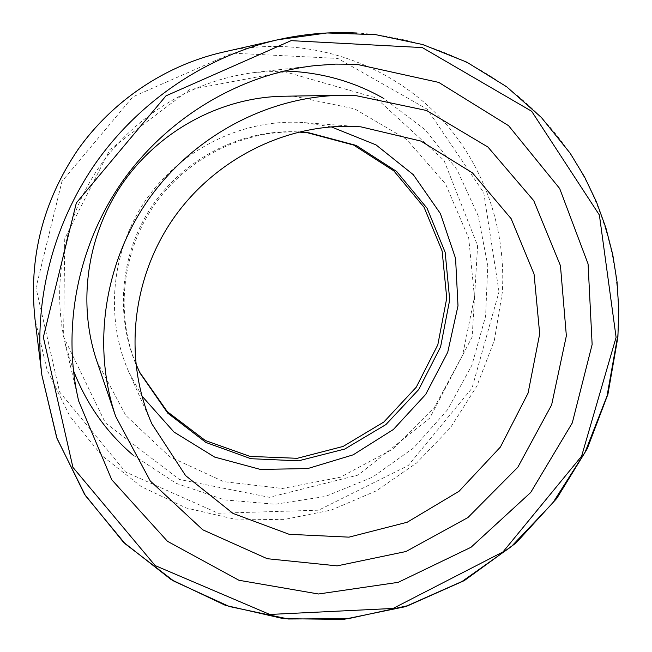 <?xml version="1.0" encoding="UTF-8"?>
<svg xmlns="http://www.w3.org/2000/svg" width="652" height="652" viewBox="0 0 652 652"><rect width="100%" height="100%" fill="white"/><g stroke="black" fill="none" stroke-linecap="round" stroke-linejoin="round"><path stroke-width="0.49" stroke-dasharray="3.26 2.44" d="M284.94 71.769L189.316 89.748L109.903 149.585L64.744 238.616L63.611 336.839L105.339 422.806L179.316 479.448L269.382 497.313L358.103 475.072L429.758 418.119L472.154 336.962L477.606 245.657L444.012 160.441L375.862 97.841L284.94 71.769M283.897 71.027L255.771 72.38C195.038 79.454 136.765 113.929 100.269 165.543C64.026 217.336 51.263 283.832 65.135 343.384L73.366 370.312M133.089 455.137L176.236 483.352L224.59 499.905L275.258 504.24L325.421 496.449L372.39 477.24L413.784 447.818L447.517 409.823L471.877 365.242L485.585 316.342L487.794 265.641L478.177 215.796L456.971 169.569L425.047 129.65L383.914 98.574M96.895 361.265L125.763 415.381L169.618 456.693L223.644 481.649L282.406 488.495L340.417 477.207L392.585 449.244L434.493 407.321L462.618 355.128L474.46 297.116L468.739 238.282L445.512 183.905L406.383 139.194L354.541 108.819L294.704 96.39L283.335 96.235M331.216 126.863L304.248 122.649L298.249 122.315C239.643 120.066 179.593 150.408 145.209 200.987C110.946 251.648 105.037 318.543 128.819 372.015L141.9 395.976M298.486 132.046L297.874 132.022C243.335 130.041 187.515 157.792 154.826 204.312C122.258 250.922 115.241 312.846 135.714 363.425M308.975 132.812L295.829 131.802C239.863 129.74 182.69 159.316 150.718 208.07C118.843 256.904 114.752 320.914 139.055 371.11L139.52 372.072M617.583 336.774C622.962 263.71 600.883 189.17 554.021 131.916C506.824 75.094 435.283 37.637 357.084 33.024M222.707 52.225C243.881 47.474 265.12 45.648 286.415 46.74C349.553 50.253 408.193 80.017 447.557 125.836C486.645 171.989 505.903 232.568 502.342 292.145L494.33 340.442L476.832 386.171L450.605 427.525L416.726 462.879L376.489 490.777L331.46 510.011L283.416 519.644L234.296 519.057L186.219 507.998L141.362 486.645L101.899 455.658L69.878 416.204L47.099 369.969L34.988 319.072M499.016 291.762L483.751 192.69L427.133 109.153L337.793 58.427L232.267 53.146L132.78 96.879L61.964 181.395L35.99 287.768L59.601 391.974L125.567 472.015L218.241 513.254L318.583 510.19L408.233 465.52L471.999 388.225L499.016 291.762M65.135 343.384L78.672 401.037M255.771 72.38L314.614 65.64M128.819 372.015L151.892 423.89M304.248 122.649L360.858 126.838M139.055 371.11L139.984 373.034"/><path stroke-width="0.98" d="M356.571 64.271L335.641 64.1L314.614 65.64C240.132 74.295 167.914 117.099 122.576 181.24C77.531 245.584 61.647 328.021 78.672 401.037L111.712 479.693L167.434 541.274L238.958 580.272L318.494 593.996L398.225 582.334L471.005 547.281L530.679 492.513L572.277 422.944L592.138 344.517L588.08 263.962L559.685 188.542L508.584 125.697L438.739 82.405L356.571 64.271M383.914 98.574C355.234 82.168 323.946 73.057 290.05 71.231L283.897 71.027M73.366 370.312C86.455 404.028 106.357 432.3 133.089 455.137M341.55 95.282L283.335 96.235C221.884 97.295 160.457 129.732 123.587 181.949C86.903 234.296 77.132 303.066 96.895 361.265L115.665 416.375L150.302 481.013L202.788 529.807L267.238 558.707L337.133 565.871L406 551.519L467.932 517.549L517.827 467.248L551.616 404.949L566.36 335.821L560.443 265.666L533.76 200.686L487.957 147.067L426.604 110.506L355.177 95.469L341.55 95.282C267.833 96.529 193.351 135.958 148.509 199.479C103.88 263.147 91.932 346.571 115.665 416.375M353.791 126.439C284.655 123.79 213.09 160.082 171.981 220.563C130.995 281.134 123.831 360.858 151.892 423.89L185.6 475.618L232.976 513.401L289.186 534.314L348.983 537.15L407.182 522.244L459.024 491.282L500.41 447.036L528.071 393.123L539.693 333.873L534.053 274.06L511.184 218.738L472.504 172.902L420.939 141.085L360.858 126.838L353.791 126.439M141.9 395.976L174.002 432.048L214.638 457.076L260.425 469.432L307.768 468.56L353.164 454.835L393.392 429.489L425.666 394.452L447.737 352.243L457.997 305.812L455.577 258.453L440.402 213.595L413.295 174.679L376.017 144.883L331.216 126.863M135.714 363.425L139.984 373.034L167.776 413.164L205.967 442.48L250.89 458.706L298.494 460.834L344.753 449.049L385.911 424.582L418.714 389.562L440.589 346.856L449.709 299.855L445.169 252.332L427.076 208.249L396.628 171.452L356.139 145.412L308.975 132.812L298.486 132.046M139.52 372.072L167.336 411.681L205.38 440.532L250.018 456.408L297.255 458.307L343.091 446.441L383.832 422.031L416.261 387.198L437.826 344.778L446.742 298.135L442.129 251.012L424.093 207.32L393.832 170.865L353.637 145.07L306.847 132.584M616.099 337.328L581.617 456.164L502.994 551.918L393.075 608.446L269.781 614.453L155.16 565.577L72.918 467.345L43.35 337.19L76.333 202.927L165.975 95.852L291.085 40.652L422.309 47.58L531.657 111.256L599.392 215.054L616.099 337.328M357.084 33.024C330.711 31.589 304.321 33.822 277.907 39.739C206.562 56.056 139.976 100.538 96.064 162.584C52.51 224.875 33.138 302.585 41.891 375.242L57.017 438.519L85.404 495.585L125.184 543.817L174.011 581.225L229.3 606.507L288.331 619.001L348.453 618.634L407.15 605.83L462.113 581.437L511.258 546.661L552.774 502.985L585.121 452.121L607.036 396.008L617.583 336.774M34.988 319.072C28.517 258.2 42.804 201.77 77.849 149.773C112.657 100.604 165.526 65.314 222.707 52.225L277.907 39.739L326.978 32.967L375.764 34.662L422.789 44.556L466.783 62.152L506.628 86.74L541.38 117.474L570.247 153.334L584.583 177.026L596.498 201.973L605.904 227.931L612.758 254.647L617.045 281.892L618.756 309.423L617.909 337.002L607.917 394.264L587.281 448.674L556.849 498.324L515.928 543.067L464.273 580.622L406 606.539L343.571 619.4L283.53 618.683L225.437 605.358L171.183 579.612L123.358 542.114L84.467 494.167L56.716 437.696L41.891 375.242L34.988 319.072C28.517 258.192 42.796 201.761 77.832 149.773C112.641 100.604 165.502 65.322 222.707 52.225"/></g></svg>
